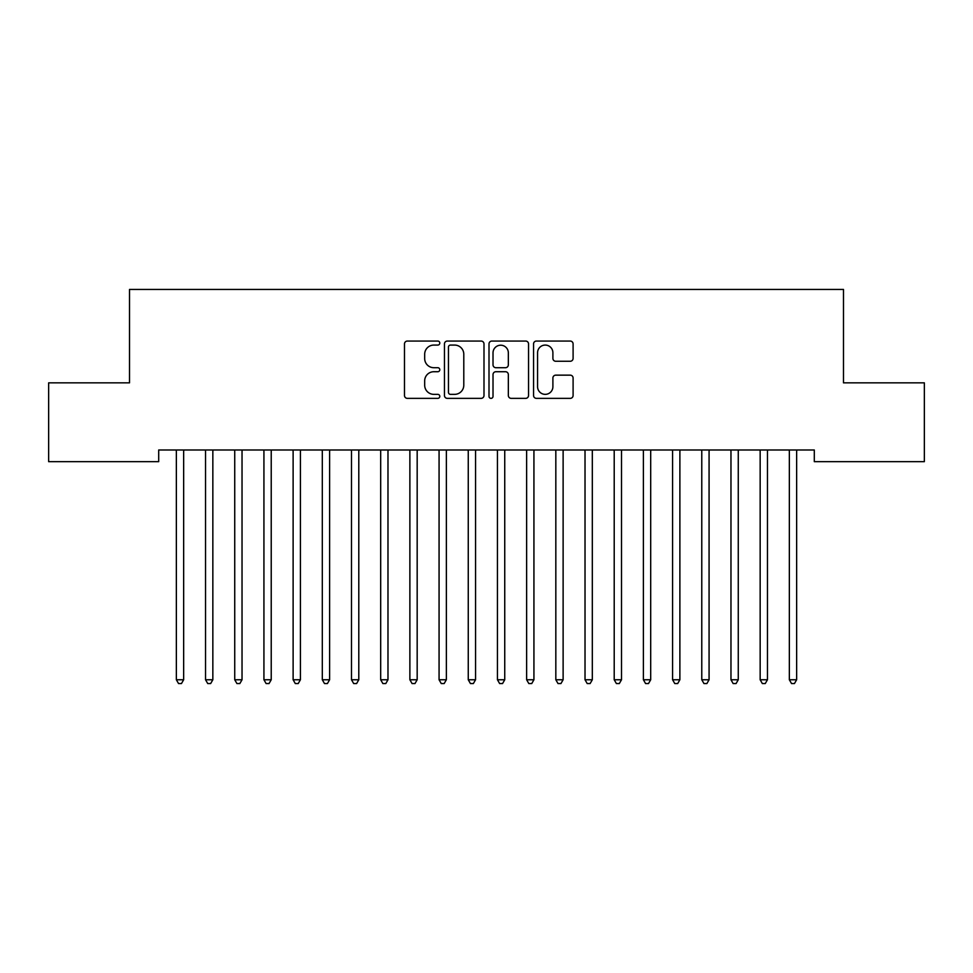 <?xml version="1.0" encoding="UTF-8"?>
<svg xmlns="http://www.w3.org/2000/svg" width="973" height="973" viewBox="0 0 973 973"><rect width="100%" height="100%" fill="white"/><g stroke="black" fill="none" stroke-linecap="round" stroke-linejoin="round"><path stroke-width="1.46" d="M439.796 343.068A2.007 2.007 0 0 0 437.789 341.061L407.346 341.061A2.87 2.87 0 0 0 404.488 343.919L404.488 395.5A2.87 2.87 0 0 0 407.346 398.358L437.789 398.358A2.007 2.007 0 0 0 439.796 396.352A2.007 2.007 0 0 0 437.789 394.357L433.849 394.357A9.171 9.171 0 0 1 424.678 385.186L424.678 380.881A9.171 9.171 0 0 1 433.849 371.722L437.789 371.722A2.007 2.007 0 0 0 439.796 369.716A2.007 2.007 0 0 0 437.789 367.709L433.849 367.709A9.171 9.171 0 0 1 424.678 358.538L424.678 354.233A9.171 9.171 0 0 1 433.849 345.074L437.789 345.074A2.007 2.007 0 0 0 439.796 343.068M570.239 361.263A2.87 2.87 0 0 0 573.097 358.392L573.097 343.919A2.87 2.87 0 0 0 570.239 341.061L536.427 341.061A2.87 2.87 0 0 0 533.557 343.919L533.557 395.5A2.87 2.87 0 0 0 536.427 398.358L570.239 398.358A2.87 2.87 0 0 0 573.097 395.5L573.097 378.023A2.87 2.87 0 0 0 570.239 375.152L555.765 375.152A2.87 2.87 0 0 0 552.895 378.023L552.895 386.682A7.662 7.662 0 0 1 545.233 394.357A7.662 7.662 0 0 1 537.57 386.682L537.57 352.737A7.662 7.662 0 0 1 545.233 345.074A7.662 7.662 0 0 1 552.895 352.737L552.895 358.392A2.87 2.87 0 0 0 555.765 361.263L570.239 361.263M814.304 449.988L158.696 449.988L158.696 461.664L48.65 461.664L48.65 382.851L129.506 382.851L129.506 289.443L843.494 289.443L843.494 382.851L924.35 382.851L924.35 461.664L814.304 461.664L814.304 449.988M483.995 343.919A2.87 2.87 0 0 0 481.124 341.061L447.312 341.061A2.87 2.87 0 0 0 444.454 343.919L444.454 395.5A2.87 2.87 0 0 0 447.312 398.358L481.124 398.358A2.87 2.87 0 0 0 483.995 395.5L483.995 343.919M491.876 341.061L525.688 341.061A2.87 2.87 0 0 1 528.546 343.919L528.546 395.5A2.87 2.87 0 0 1 525.688 398.358L511.214 398.358A2.87 2.87 0 0 1 508.344 395.5L508.344 374.581A2.87 2.87 0 0 0 505.486 371.722L495.889 371.722A2.87 2.87 0 0 0 493.019 374.581L493.019 396.352A2.007 2.007 0 0 1 491.012 398.358A2.007 2.007 0 0 1 489.005 396.352L489.005 343.919A2.87 2.87 0 0 1 491.876 341.061M450.475 345.074A2.007 2.007 0 0 0 448.468 347.081L448.468 392.35A2.007 2.007 0 0 0 450.475 394.357L454.622 394.357A9.171 9.171 0 0 0 463.793 385.186L463.793 354.233A9.171 9.171 0 0 0 454.622 345.074L450.475 345.074M508.344 352.883A7.662 7.662 0 0 0 500.681 345.208A7.662 7.662 0 0 0 493.019 352.883L493.019 364.839A2.87 2.87 0 0 0 495.889 367.709L505.486 367.709A2.87 2.87 0 0 0 508.344 364.839L508.344 352.883M183.654 451.496A2.919 2.919 0 0 1 183.861 450.414A2.919 2.919 0 0 0 183.654 451.496L183.654 679.762L176.356 679.762L176.356 451.496A2.919 2.919 0 0 0 176.149 450.414L175.967 449.988M183.654 679.762L181.464 683.557L178.546 683.557L176.356 679.762M242.034 451.496A2.919 2.919 0 0 1 242.241 450.414A2.919 2.919 0 0 0 242.034 451.496L242.034 679.762L234.736 679.762L234.736 451.496A2.919 2.919 0 0 0 234.529 450.414L234.347 449.988M213.233 449.988L213.051 450.414A2.919 2.919 0 0 0 212.844 451.496L212.844 679.762L205.546 679.762L205.546 451.496A2.919 2.919 0 0 0 205.339 450.414L205.157 449.988M212.844 679.762L210.654 683.557L207.736 683.557L205.546 679.762M242.034 679.762L239.845 683.557L236.926 683.557L234.736 679.762M271.224 451.496A2.919 2.919 0 0 1 271.431 450.414A2.919 2.919 0 0 0 271.224 451.496L271.224 679.762L263.926 679.762L263.926 451.496A2.919 2.919 0 0 0 263.719 450.414L263.537 449.988M300.414 451.496A2.919 2.919 0 0 1 300.621 450.414A2.919 2.919 0 0 0 300.414 451.496L300.414 679.762L293.116 679.762L293.116 451.496A2.919 2.919 0 0 0 292.909 450.414L292.727 449.988M271.224 679.762L269.034 683.557L266.115 683.557L263.926 679.762M300.414 679.762L298.224 683.557L295.306 683.557L293.116 679.762M329.604 451.496A2.919 2.919 0 0 1 329.811 450.414A2.919 2.919 0 0 0 329.604 451.496L329.604 679.762L322.306 679.762L322.306 451.496A2.919 2.919 0 0 0 322.099 450.414L321.917 449.988M329.604 679.762L327.414 683.557L324.496 683.557L322.306 679.762M358.794 451.496A2.919 2.919 0 0 1 359.001 450.414A2.919 2.919 0 0 0 358.794 451.496L358.794 679.762L351.496 679.762L351.496 451.496A2.919 2.919 0 0 0 351.289 450.414L351.107 449.988M358.794 679.762L356.605 683.557L353.686 683.557L351.496 679.762M387.984 451.496A2.919 2.919 0 0 1 388.191 450.414A2.919 2.919 0 0 0 387.984 451.496L387.984 679.762L380.686 679.762L380.686 451.496A2.919 2.919 0 0 0 380.479 450.414L380.297 449.988M417.174 451.496A2.919 2.919 0 0 1 417.381 450.414A2.919 2.919 0 0 0 417.174 451.496L417.174 679.762L409.876 679.762L409.876 451.496A2.919 2.919 0 0 0 409.669 450.414L409.487 449.988M446.364 451.496A2.919 2.919 0 0 1 446.571 450.414A2.919 2.919 0 0 0 446.364 451.496L446.364 679.762L439.066 679.762L439.066 451.496A2.919 2.919 0 0 0 438.859 450.414L438.677 449.988M475.554 451.496A2.919 2.919 0 0 1 475.761 450.414A2.919 2.919 0 0 0 475.554 451.496L475.554 679.762L468.256 679.762L468.256 451.496A2.919 2.919 0 0 0 468.049 450.414L467.867 449.988M504.744 451.496A2.919 2.919 0 0 1 504.951 450.414A2.919 2.919 0 0 0 504.744 451.496L504.744 679.762L497.446 679.762L497.446 451.496A2.919 2.919 0 0 0 497.239 450.414L497.057 449.988M533.934 451.496A2.919 2.919 0 0 1 534.141 450.414A2.919 2.919 0 0 0 533.934 451.496L533.934 679.762L526.636 679.762L526.636 451.496A2.919 2.919 0 0 0 526.429 450.414L526.247 449.988M563.124 451.496A2.919 2.919 0 0 1 563.331 450.414A2.919 2.919 0 0 0 563.124 451.496L563.124 679.762L555.826 679.762L555.826 451.496A2.919 2.919 0 0 0 555.619 450.414L555.437 449.988M592.314 451.496A2.919 2.919 0 0 1 592.521 450.414A2.919 2.919 0 0 0 592.314 451.496L592.314 679.762L585.016 679.762L585.016 451.496A2.919 2.919 0 0 0 584.809 450.414L584.627 449.988M621.504 451.496A2.919 2.919 0 0 1 621.711 450.414A2.919 2.919 0 0 0 621.504 451.496L621.504 679.762L614.206 679.762L614.206 451.496A2.919 2.919 0 0 0 613.999 450.414L613.817 449.988M387.984 679.762L385.795 683.557L382.876 683.557L380.686 679.762M417.174 679.762L414.985 683.557L412.066 683.557L409.876 679.762M446.364 679.762L444.175 683.557L441.256 683.557L439.066 679.762M475.554 679.762L473.365 683.557L470.446 683.557L468.256 679.762M504.744 679.762L502.555 683.557L499.636 683.557L497.446 679.762M533.934 679.762L531.745 683.557L528.826 683.557L526.636 679.762M563.124 679.762L560.934 683.557L558.016 683.557L555.826 679.762M592.314 679.762L590.125 683.557L587.206 683.557L585.016 679.762M621.504 679.762L619.315 683.557L616.396 683.557L614.206 679.762M650.694 451.496A2.919 2.919 0 0 1 650.901 450.414A2.919 2.919 0 0 0 650.694 451.496L650.694 679.762L643.396 679.762L643.396 451.496A2.919 2.919 0 0 0 643.189 450.414L643.007 449.988M650.694 679.762L648.505 683.557L645.586 683.557L643.396 679.762M679.884 451.496A2.919 2.919 0 0 1 680.091 450.414A2.919 2.919 0 0 0 679.884 451.496L679.884 679.762L672.586 679.762L672.586 451.496A2.919 2.919 0 0 0 672.379 450.414L672.197 449.988M679.884 679.762L677.695 683.557L674.775 683.557L672.586 679.762M709.074 451.496A2.919 2.919 0 0 1 709.281 450.414A2.919 2.919 0 0 0 709.074 451.496L709.074 679.762L701.776 679.762L701.776 451.496A2.919 2.919 0 0 0 701.569 450.414L701.387 449.988M709.074 679.762L706.885 683.557L703.966 683.557L701.776 679.762M738.264 451.496A2.919 2.919 0 0 1 738.471 450.414A2.919 2.919 0 0 0 738.264 451.496L738.264 679.762L730.966 679.762L730.966 451.496A2.919 2.919 0 0 0 730.759 450.414L730.577 449.988M738.264 679.762L736.075 683.557L733.155 683.557L730.966 679.762M767.454 451.496A2.919 2.919 0 0 1 767.661 450.414A2.919 2.919 0 0 0 767.454 451.496L767.454 679.762L760.156 679.762L760.156 451.496A2.919 2.919 0 0 0 759.949 450.414L759.767 449.988M767.454 679.762L765.265 683.557L762.346 683.557L760.156 679.762M796.644 451.496A2.919 2.919 0 0 1 796.851 450.414A2.919 2.919 0 0 0 796.644 451.496L796.644 679.762L789.346 679.762L789.346 451.496A2.919 2.919 0 0 0 789.139 450.414L788.957 449.988M796.644 679.762L794.455 683.557L791.535 683.557L789.346 679.762"/></g></svg>
